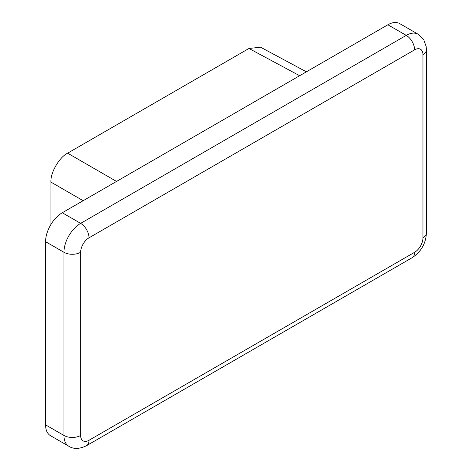 <?xml version="1.0" encoding="UTF-8"?>
<svg xmlns="http://www.w3.org/2000/svg" width="472" height="472" viewBox="0 0 472 472"><rect width="100%" height="100%" fill="white"/><g stroke="black" fill="none" stroke-linecap="round" stroke-linejoin="round"><path stroke-width="0.71" d="M83.155 200.706L50.923 182.098L50.923 224.465M299.637 75.721L248.968 48.48L67.62 153.182L116.549 181.431M50.923 182.098C50.179 172.988 59.36 157.088 67.62 153.182M248.968 48.48L260.568 47.194L306.381 71.827M80.647 435.455A11.806 6.814 120 0 0 89.001 440.276L414.611 252.29A11.806 6.814 120 0 0 422.959 237.829L422.959 54.658A11.806 6.814 120 0 0 414.611 49.837L89.001 237.823A11.806 6.814 120 0 0 80.647 252.284L80.647 435.455A11.806 6.814 180 0 1 63.95 435.455A23.612 13.635 -60 0 0 68.841 446.27L50.474 435.662A23.612 13.635 -60 0 1 45.583 424.853L63.95 435.455L63.95 252.284L45.583 241.682L45.583 424.853M45.583 241.682A23.612 13.635 -60 0 1 62.28 212.76L80.647 223.362L406.262 35.376L387.89 24.768L62.28 212.76M387.89 24.768A23.612 13.635 -60 0 1 399.701 23.6L418.068 34.202A23.612 13.635 -60 0 0 406.262 35.376A11.806 6.814 60 0 1 414.611 49.837M80.647 252.284A11.806 6.814 0 0 1 63.95 252.284A23.612 13.635 -60 0 1 80.647 223.362A11.806 6.814 60 0 1 89.001 237.823M89.001 440.276A11.806 6.814 60 0 1 86.553 445.68C79.52 449.102 73.62 449.297 68.841 446.27M414.611 252.29A11.806 6.814 60 0 1 412.162 257.694L86.553 445.68M422.959 237.829A11.806 6.814 0 0 0 426.417 233.009C425.803 243.623 421.053 251.853 412.162 257.694M418.068 34.202L423.838 39.937L426.186 46.651L426.417 49.837A11.806 6.814 180 0 1 422.959 54.658M426.417 49.837L426.417 233.009"/></g></svg>
